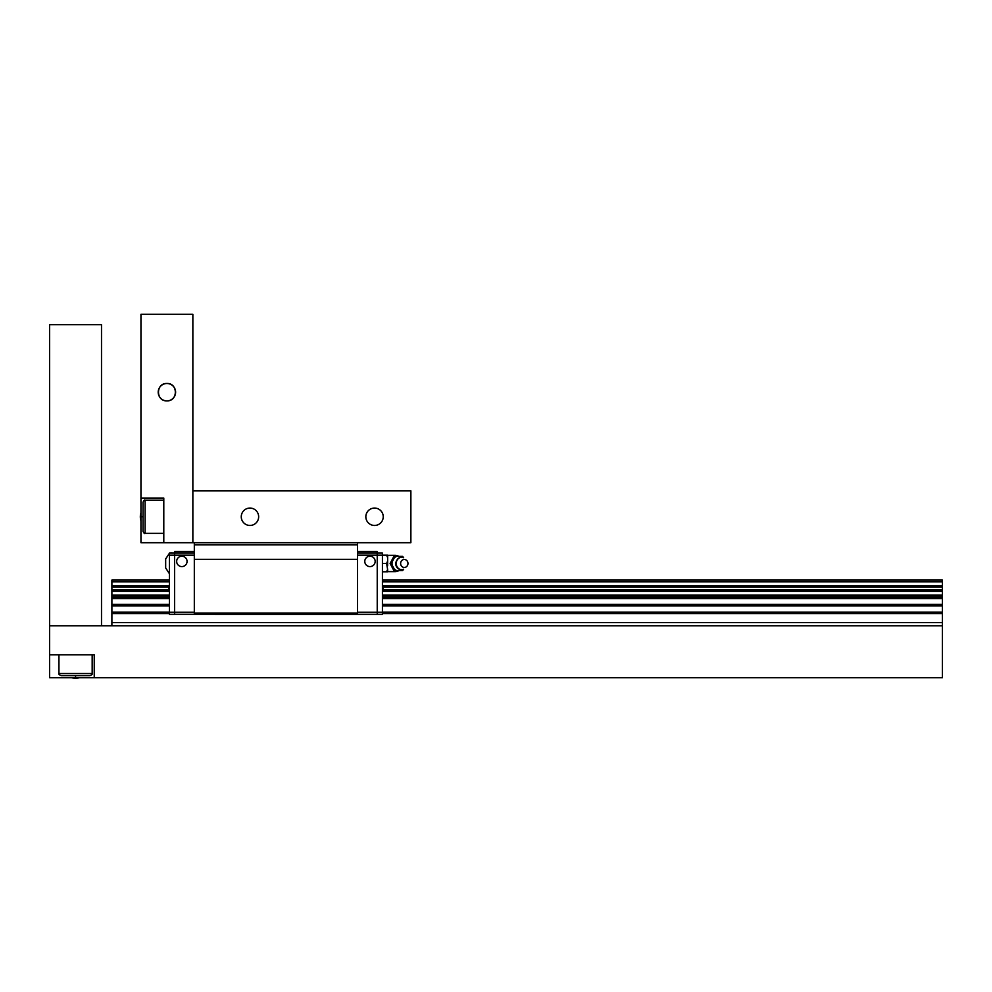 <?xml version="1.0" encoding="UTF-8"?>
<svg xmlns="http://www.w3.org/2000/svg" width="992" height="992" viewBox="0 0 992 992"><rect width="100%" height="100%" fill="white"/><g stroke="black" fill="none" stroke-linecap="round" stroke-linejoin="round"><path stroke-width="1.49" d="M166.904 383.495C155.756 382.924 155.608 401.314 166.904 400.88C178.213 401.314 178.064 382.924 166.904 383.495A8.692 8.692 0 0 1 174.443 396.54A8.692 8.692 0 0 1 159.377 396.54A8.692 8.692 0 0 1 166.904 383.495M140.951 498.071L140.951 314.328L192.857 314.328L192.857 542.711L140.951 542.711L140.951 498.071L163.792 498.071L163.792 542.711M382.428 580.084L942.4 580.084L942.4 625.766L49.6 625.766L101.506 625.766L101.506 324.706L49.6 324.706L49.6 654.832L94.24 654.832L94.24 677.672L49.6 677.672L49.6 654.832M94.24 677.672L942.4 677.672L942.4 625.766M258.652 516.758A8.692 8.692 0 0 1 245.619 524.297A8.692 8.692 0 0 1 245.619 509.231A8.692 8.692 0 0 1 258.652 516.758M410.874 490.804L192.857 490.804L192.857 542.711L410.874 542.711L410.874 490.804M383.234 516.758A8.692 8.692 0 0 1 370.19 524.297A8.692 8.692 0 0 1 370.19 509.231A8.692 8.692 0 0 1 383.234 516.758M194.32 553.102L174.592 553.102L174.592 614.346L169.396 614.346L169.396 553.102L174.592 553.102L174.592 551.453L194.32 551.453M168.59 588.938L169.396 591.864M169.396 584.933L168.59 587.859L169.186 588.938M171.827 553.102L172.521 553.102M165.664 565.874L165.664 561.088L165.664 565.874M165.664 567.97L165.664 566.172L165.664 567.97L169.396 573.674M165.664 560.778L165.664 558.682L165.664 560.778M174.592 555.173L169.396 555.173M194.32 612.262L169.396 612.275M181.858 556.214A5.196 5.196 0 0 1 187.054 561.398A5.196 5.196 0 0 1 181.858 566.593A5.196 5.196 0 0 1 176.663 561.398A5.196 5.196 0 0 1 181.858 556.214M357.517 612.262L377.233 612.262L377.233 614.346L174.592 614.333M194.32 555.185L174.592 555.185M377.233 614.346L382.428 614.346L382.428 612.275L377.233 612.275L377.233 553.102L382.428 553.102L382.428 555.173L387.624 555.173L387.624 557.554L386.582 555.173M382.428 571.789L386.582 571.789L387.624 569.408L386.582 563.481L387.624 561.1L387.624 565.862M382.428 563.481L386.582 563.481M387.624 569.408L387.624 571.789L386.582 571.789M387.624 561.1L387.624 557.554M403.496 569.21L402.628 570.574L393.886 570.574L390.104 563.481L393.886 556.376L402.628 556.376L403.496 557.752M395.052 570.574L391.27 563.481L395.052 556.376M390.104 563.481L391.27 563.481M402.752 557.157A7.527 6.956 90 0 0 401.301 556.376M396.651 556.376A7.527 6.956 90 0 0 394.456 557.752M392.138 562.104A7.527 6.956 90 0 0 392.138 564.845M394.456 569.21A7.527 6.956 90 0 0 396.651 570.574M401.301 570.574A7.527 6.956 90 0 0 402.752 569.805M396.242 563.481A6.349 5.865 90 0 0 403.62 569.619C398.908 570.226 396.217 568.193 395.535 563.481C397.036 558.335 399.739 556.289 403.632 557.343A6.349 5.865 90 0 0 396.242 563.481M400.619 563.481A3.993 3.683 90 0 0 406.137 566.928A3.993 3.683 90 0 0 406.137 560.021A3.993 3.683 90 0 0 400.619 563.481M382.639 591.096L382.428 591.864M382.639 585.689L382.428 584.933M383.234 588.938L382.639 587.859M382.428 612.275L382.428 555.173L377.233 555.173M369.966 556.214A5.196 5.196 0 0 1 375.162 561.398A5.196 5.196 0 0 1 369.966 566.593A5.196 5.196 0 0 1 364.783 561.398A5.196 5.196 0 0 1 369.966 556.214M357.517 553.102L377.233 553.102L377.233 551.453L357.517 551.453M357.517 555.185L377.233 555.185M194.32 614.346L194.32 544.794L357.517 544.794L357.517 542.711M357.517 544.794L357.517 613.106L194.32 613.106M357.517 614.346L357.517 613.106M194.32 544.794L194.32 542.711M357.517 559.327L194.32 559.327M75.553 675.602L90.086 675.602C91.996 674.721 92.69 674.027 92.169 673.518L58.937 673.518C58.416 674.027 59.111 674.721 61.02 675.602L75.553 675.602L75.553 677.672M143.034 516.758L143.034 531.303C143.914 533.212 144.609 533.907 145.105 533.374L145.105 500.154C144.609 499.621 143.914 500.315 143.034 502.225L143.034 516.758L140.951 516.758M169.396 580.084L111.885 580.084L111.885 625.766M942.4 581.634L382.428 581.634M169.396 581.634L111.885 581.634M942.4 581.87L382.428 581.87M169.396 581.87L111.885 581.87M942.4 585.764L382.664 585.764M169.173 585.764L111.885 585.764M942.4 586.024L382.738 586.024M169.086 586.024L111.885 586.024M942.4 595.113L382.428 595.113M169.396 595.113L111.885 595.113M942.4 595.572L382.428 595.572M169.396 595.572L111.885 595.572M942.4 622.592L111.885 622.592M394.952 570.574L394.952 571.628A8.147 8.147 0 0 0 398.945 570.574M387.624 555.334L394.952 555.334L394.952 556.376M942.4 586.359L382.838 586.359M168.987 586.359L111.885 586.359M942.4 587.103L383.048 587.103M168.789 587.103L111.885 587.103M942.4 590.004L382.962 590.004M168.876 590.004L111.885 590.004M942.4 590.736L382.751 590.736M169.086 590.736L111.885 590.736M942.4 591.046L382.652 591.046M169.173 591.046L111.885 591.046M942.4 591.331L382.59 591.331M169.248 591.331L111.885 591.331M942.4 597.085L382.428 597.085M169.396 597.085L111.885 597.085M942.4 598.56L382.428 598.56M169.396 598.56L111.885 598.56M942.4 604.401L382.428 604.401M169.396 604.401L111.885 604.401M942.4 605.864L382.428 605.864M169.396 605.864L111.885 605.864M942.4 612.138L382.428 612.138M169.396 612.138L111.885 612.138M942.4 613.602L382.428 613.602M169.396 613.602L111.885 613.602M171.827 552.792L169.892 553.102M169.396 553.288L165.664 558.955M387.624 571.628L394.952 571.628M398.945 556.376A8.147 8.147 0 0 0 394.952 555.334M92.169 673.518L92.169 654.832M58.937 673.518L58.937 654.832M145.105 533.374L163.792 533.374M145.105 500.154L163.792 500.154M71.66 677.672A12.512 12.512 0 0 0 79.447 677.672M140.951 512.864A12.512 12.512 0 0 0 140.951 520.664"/></g></svg>
